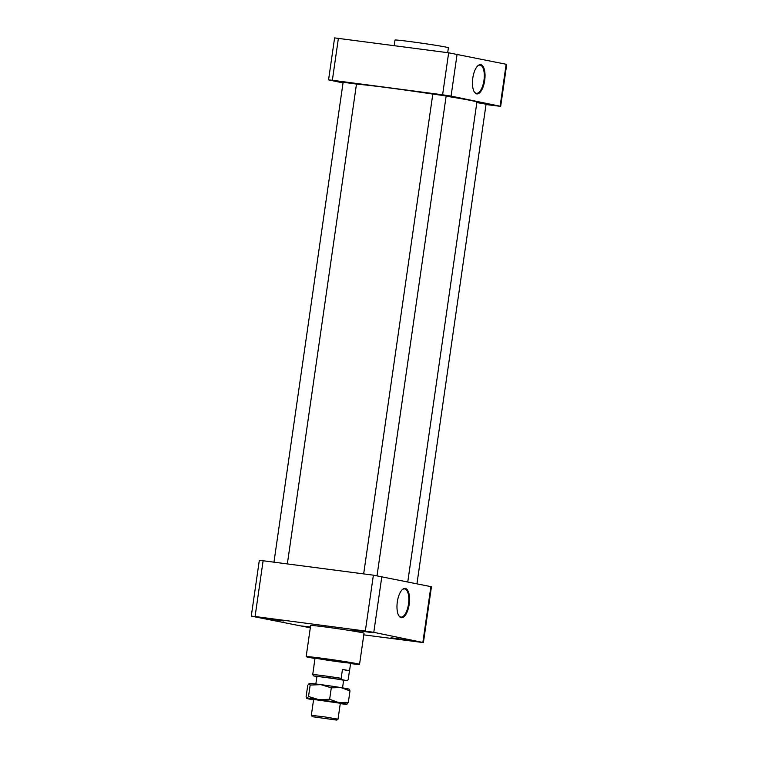 <?xml version="1.0" encoding="UTF-8"?>
<svg xmlns="http://www.w3.org/2000/svg" width="758" height="758" viewBox="0 0 758 758"><rect width="100%" height="100%" fill="white"/><g stroke="black" fill="none" stroke-linecap="round" stroke-linejoin="round"><path stroke-width="1.14" d="M398.68 615.496A14.213 5.827 97.5 0 0 400.745 617.05A14.213 5.827 97.5 0 0 400.802 617.059A14.213 5.827 97.5 0 0 408.496 604.098A14.213 5.827 97.5 0 0 404.791 588.928A14.213 5.827 97.5 0 0 404.507 588.89A14.213 5.827 97.5 0 0 402.062 589.857M401.162 617.666A14.762 6.055 -82.5 0 1 398.85 615.78A14.762 6.055 -82.5 0 1 397.268 602.269A14.762 6.055 -82.5 0 1 402.29 589.629A14.762 6.055 -82.5 0 1 409.538 600.658A14.762 6.055 -82.5 0 1 401.162 617.666M314.977 658.475A26.975 0.73 8.2 0 1 306.156 656.655A26.975 0.73 8.2 0 1 327.352 658.986A26.975 0.73 8.2 0 1 357.245 663.714A26.975 0.73 8.2 0 1 359.548 664.349A26.975 0.73 8.2 0 1 350.575 663.601M349.116 662.644A17.984 0.483 8.2 0 1 350.651 663.06A17.984 0.483 8.2 0 1 336.514 661.507A17.984 0.483 8.2 0 1 316.588 658.361A17.984 0.483 8.2 0 1 315.053 657.935A17.984 0.483 8.2 0 1 329.19 659.488A17.984 0.483 8.2 0 1 349.116 662.644M263.13 560.645L255.076 616.51L251.277 616.121L259.331 560.257L373.381 575.17L431.444 586.739L423.4 642.604L363.793 634.863M310.306 627.823L251.277 616.121M255.076 616.51L365.328 631.035L373.381 575.17M381.843 576.478L373.789 632.343L365.328 631.035M373.789 632.343L422.841 642.452L430.895 586.588M423.4 642.604L422.841 642.452M359.548 664.349L364.039 633.214A26.975 0.73 -171.8 0 0 361.727 632.579A26.975 0.73 -171.8 0 0 331.843 627.851A26.975 0.73 -171.8 0 0 310.638 625.521L306.156 656.655M357.71 630.23L373.353 632.759L354.337 630.239L351.106 629.557L357.71 630.23M262.382 618.007L283.663 620.944L262.382 618.007M310.344 627.567L301.324 625.966L310.429 626.98M412.295 640.718L391.014 637.781L412.295 640.718M356.478 84.138A62.933 1.706 8.2 0 1 432.809 94.096M446.13 96.181A62.933 1.706 8.2 0 1 476.905 102.103L407.776 581.822M474.157 91.709A14.213 5.827 97.5 0 0 476.28 93.281A14.213 5.827 97.5 0 0 483.974 80.32A14.213 5.827 97.5 0 0 480.269 65.15A14.213 5.827 97.5 0 0 479.985 65.103A14.213 5.827 97.5 0 0 477.54 66.069M447.694 52.681L448.404 47.754A26.975 0.73 -171.8 0 0 446.092 47.119A26.975 0.73 -171.8 0 0 416.208 42.401A26.975 0.73 -171.8 0 0 395.003 40.06L394.207 45.632M480.847 64.667A14.762 6.055 -82.5 0 1 484.684 80.5A14.762 6.055 -82.5 0 1 476.64 93.878A14.762 6.055 -82.5 0 1 474.328 91.993A14.762 6.055 -82.5 0 1 472.746 78.481A14.762 6.055 -82.5 0 1 477.767 65.842A14.762 6.055 -82.5 0 1 480.847 64.667M338.4 38.288L332.355 80.272L328.555 79.884L334.6 37.9L448.651 52.804L506.723 64.373L500.668 106.366L486.02 104.547M343.033 82.906L328.555 79.884M332.355 80.272L442.606 94.797L448.651 52.804M457.112 54.112L451.067 96.105L442.606 94.797M451.067 96.105L500.119 106.215L506.164 64.222M500.668 106.366L500.119 106.215M476.839 102.586L486.067 104.187M432.818 94.049L446.168 95.972M343.128 82.234L357.151 84.185M313.983 665.77A17.984 0.483 8.2 0 1 313.935 665.723A17.984 0.483 8.2 0 1 314.001 665.695L312.713 674.582L313.623 675.918L342.085 679.661L341.176 678.334L342.455 669.447L349.457 670.887L348.178 679.774L346.965 680.703L343.601 680.485M312.713 674.582A17.984 0.483 8.2 0 1 323.211 675.691A17.984 0.483 8.2 0 1 341.176 678.334M342.085 679.661L346.956 680.665L347.657 680.191M348.178 679.774L346.956 680.665M342.455 669.447A17.984 0.483 8.2 0 1 349.523 670.858A17.984 0.483 8.2 0 1 349.457 670.887M313.291 716.841L336.798 720.1L313.291 716.841M312.23 716.556L311.32 715.334L324.727 716.897L338.021 719.181L336.798 720.1M315.84 684.01L316.939 676.363L330.336 677.927L343.639 680.21L342.531 687.857M316.91 676.591L313.623 675.918M306.753 698.336L307.056 698.421A20.229 0.55 -171.8 0 0 306.962 698.497L306.099 696.782L307.748 685.336L309.217 683.413L310.174 685.052L320.985 684.654L331.293 687.838L340.901 687.582L349.997 690.908L349.135 689.193A20.229 0.55 -171.8 0 0 340.901 687.582A20.229 0.55 -171.8 0 0 320.985 684.654A20.229 0.55 -171.8 0 0 309.217 683.413A20.229 0.55 -171.8 0 0 309.131 683.422A20.229 0.55 -171.8 0 0 309.122 683.432L309.103 683.441M348.348 702.344L346.974 704.258A20.229 0.55 -171.8 0 0 338.741 702.6A20.229 0.55 -171.8 0 0 318.824 699.672A20.229 0.55 -171.8 0 0 307.056 698.421L308.525 696.498L318.824 699.672L329.645 699.274L338.741 702.6L348.348 702.344L349.997 690.908M329.645 699.274L331.293 687.838M308.525 696.498L310.174 685.052M306.962 698.497A20.229 0.55 -171.8 0 0 313.556 699.833M340.257 703.68A20.229 0.55 -171.8 0 0 346.88 704.277A20.229 0.55 -171.8 0 0 346.965 704.258L346.993 704.248M313.613 699.445L340.323 703.263L338.021 719.181M486.096 104.017L416.966 583.717M315.053 657.935L313.935 665.723M350.651 663.06L349.523 670.858M313.623 699.416L311.32 715.334M343.156 82.063L273.979 562.076M356.497 83.986L287.358 563.838M432.837 93.869L363.669 573.891M446.187 95.792L377.039 575.682"/></g></svg>
